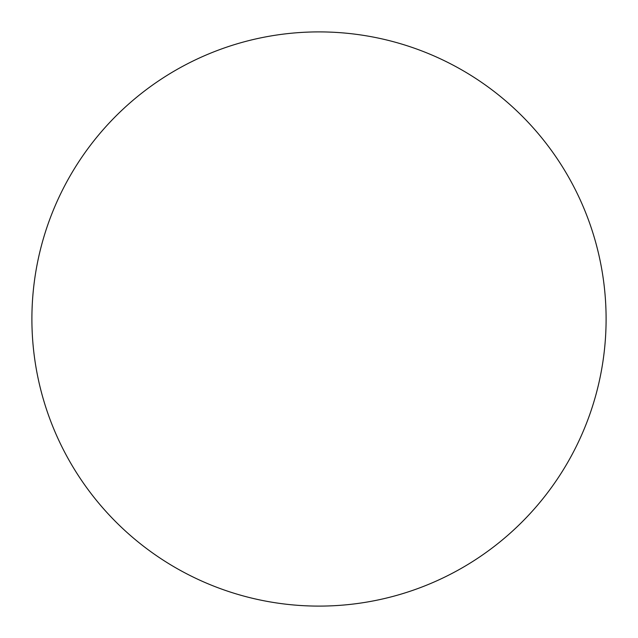 <?xml version="1.0" encoding="UTF-8"?>
<svg xmlns="http://www.w3.org/2000/svg" width="638" height="638" viewBox="0 0 638 638"><rect width="100%" height="100%" fill="white"/><g stroke="black" fill="none" stroke-linecap="round" stroke-linejoin="round"><path stroke-width="0.96" d="M606.1 319A287.1 287.1 0 0 0 319 31.9A287.1 287.1 0 0 0 31.9 319A287.1 287.1 0 0 0 319 606.1A287.1 287.1 0 0 0 606.1 319"/></g></svg>
